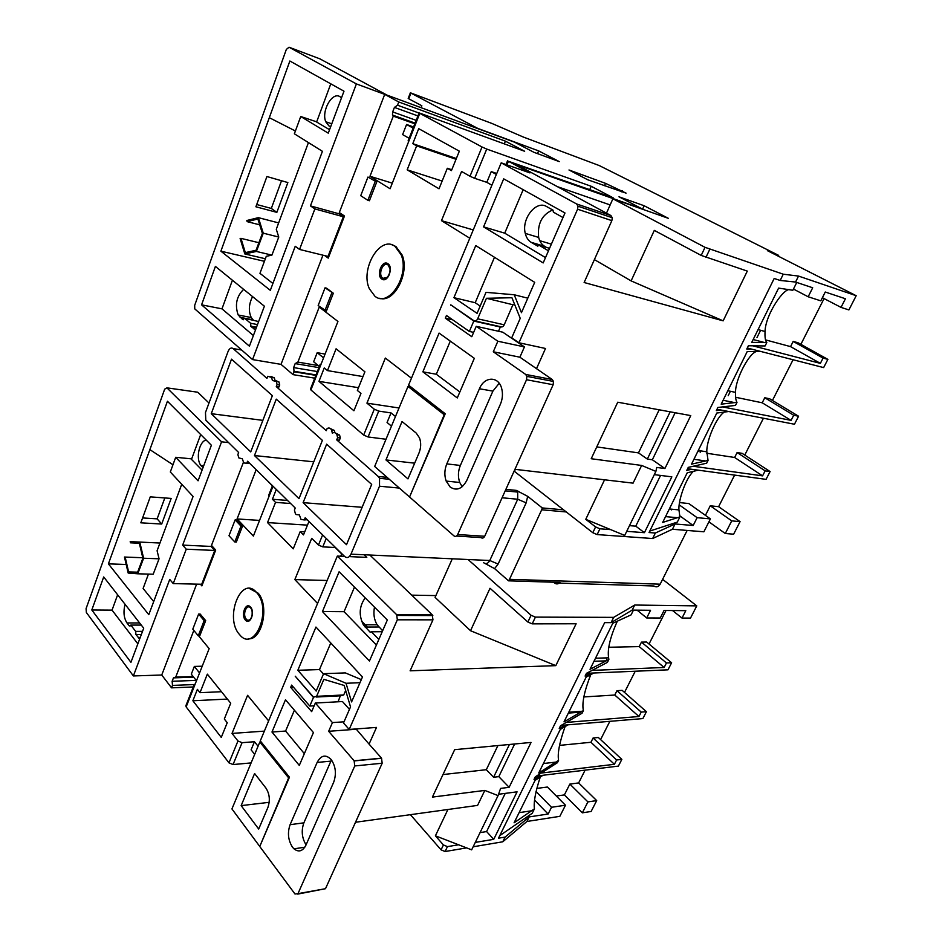 <?xml version="1.0" encoding="UTF-8"?>
<svg xmlns="http://www.w3.org/2000/svg" width="942" height="942" viewBox="0 0 942 942"><rect width="100%" height="100%" fill="white"/><g stroke="black" fill="none" stroke-linecap="round" stroke-linejoin="round"><path stroke-width="1.41" d="M206.133 440.008C199.209 441.327 195.583 458.73 200.823 465.407L203.048 467.491M239.551 634.567L239.621 634.649C254.034 653.089 272.309 610.863 257.213 593.248L256.448 592.341C241.199 574.373 224.043 618.046 239.551 634.567M248.217 638.747C261.994 640.69 269.671 606.224 258.249 593.26L249.383 588.503M292.526 847.247L293.975 848.836C298.72 852.534 302.712 851.285 305.95 845.115L333.668 782.26C336.6 773.888 335.752 766.317 331.148 759.511C325.732 754.165 321.069 755.143 317.136 762.443L290.101 824.686C287.298 832.787 288.111 840.299 292.526 847.247M587.914 801.901L596.698 800.606L591.117 811.462L582.333 812.828L587.914 801.901L569.851 784.085L578.635 782.932L585.112 770.156M596.698 800.606L578.635 782.932M637.098 610.157L646.695 617.964L660.236 618.011L664.051 610.463L685.8 610.663L682.008 618.07L690.51 618.093L696.774 605.883L662.603 579.33M608.897 647.26L639.218 646.601L641.467 642.126L646.636 642.032L671.611 662.768L667.972 669.833L590.705 673.13L585.112 676.073L586.466 673.318L607.425 662.379L608.862 659.471L608.626 657.822C607.249 649.379 610.157 637.157 617.351 621.155M583.863 696.939L614.773 695.031L616.975 690.674L622.191 690.368L646.412 711.693L642.868 718.581L564.965 725.081L559.218 728.449L560.537 725.764L582.085 713.212L583.392 710.586C581.779 703.38 584.228 691.404 590.752 674.66M559.501 745.393L590.94 742.272L593.095 737.998L598.347 737.504L621.85 759.382L618.388 766.105L539.919 775.643L534.02 779.411L535.315 776.809L541.203 773.052L614.396 764.303L590.94 742.272M536.693 788.43L547.384 787.029L565.471 805.222L559.842 816.337L526.919 821.471L502.769 841.795L473.155 846.787M556.333 796.037L564.388 794.918L569.851 784.085M600.596 739.588L609.851 721.337M624.511 692.405L635.238 671.234M649.026 644.022L666.018 610.487M592.059 670.398L664.134 667.489L639.218 646.601M606.942 660.519L606.259 657.893M566.283 722.42L638.947 716.509L614.773 695.031M565.082 726.6C559.513 742.308 557.346 753.565 558.594 760.347L557.405 762.726L541.203 773.052M608.862 659.471L590.022 669.303L612.795 623.251L631.093 614.879L633.46 610.122M583.392 710.586L564.011 721.866L586.171 677.074L593.907 672.988M558.594 760.347L538.706 773.017L560.278 729.426L568.12 724.81M499.755 835.648L532.206 813.311L534.432 808.837C533.502 802.372 535.445 791.763 540.272 777.032M534.432 808.837L514.085 822.802L535.068 780.376L543.028 775.266M696.774 605.883L634.708 605.035L632.176 610.11L611.064 622.65L604.658 622.65L498.506 838.18L505.089 837.097L502.769 841.795M534.644 800.194L548.126 814.029L529.192 816.914L505.089 837.097M632.176 610.11L650.557 610.286L646.695 617.964M452.29 558.794L435.086 597.381L470.529 630.728L490.017 588.267L527.885 622.038L531.076 615.279L468.033 559.513M531.076 615.279L535.409 617.116L613.678 617.363L611.064 622.65M634.708 605.035L613.678 617.363M228.541 442.599L221.57 441.81L166.911 387.845L164.662 389.187L86.075 608.626L86.358 612.5L133.375 675.944L161.741 675.014L171.562 687.848L193.275 686.965M349.305 556.604L366.791 557.381L364.059 554.756M344.548 556.392L337.318 556.074L396.653 614.667L432.26 614.82L432.955 619.836L397.336 619.801L396.653 614.667M369.817 555.015L432.26 614.82M445.095 851.521L441.08 849.861L443.423 844.95L447.438 846.622L445.095 851.521L466.62 847.894M410.418 814.677L441.08 849.861M259.439 846.034L231.932 808.931L259.827 741.99L288.641 777.88L259.98 845.951M251.114 762.914L233.051 764.551L228.977 762.855L237.961 740.989L242.07 742.685L233.051 764.551M198.574 635.791L209.159 648.638L186.151 706.912L228.977 762.855M186.151 706.912L185.892 705.711M564.388 794.918L582.333 812.828M509.422 744.486L493.584 777.256L486.319 769.696L442.987 774.559M432.402 797.097L484.812 790.42L498.071 795.613L500.602 788.407L509.127 787.312L531.053 742.437L454.668 749.667L432.402 797.097M493.584 777.256L498.813 776.632L509.127 787.312M498.813 776.632L514.638 743.992M497.906 745.569L486.319 769.696M435.875 595.591L411.713 595.144M361.551 621.072L367.38 627.042M432.955 619.836L410.111 670.81L555.804 665.641L576.127 623.769L532.206 623.863L527.885 622.038M470.529 630.728L555.804 665.641M498.071 795.613L471.659 849.849L435.404 835.813L447.909 809.496M355.499 822.26L477.582 805.398L484.812 790.42M475.298 842.395L493.726 839.346L517.076 791.833L498.53 794.271M381.534 758.157L382.169 763.232L354.757 765.952L354.133 760.783L381.534 758.157L369.064 744.109L376.506 727.424L349.199 729.438L397.336 619.801M447.438 846.622L458.577 844.786M148.789 614.679L193.086 496.469L170.314 471.989L175.707 457.282L198.067 480.809L211.385 445.248L167.44 401.245L108.401 563.869L148.789 614.679M141.347 634.531L135.931 634.578L139.687 638.97M365.213 597.887C359.243 606.142 358.619 615.114 363.365 624.805L370.124 632.188L371.136 632.176M374.492 607.166C373.22 613.819 374.092 619.695 377.13 624.77L382.629 630.775M264.361 731.122L232.015 733.418L237.961 740.989M232.015 733.418L247.581 695.326L268.623 720.889M340.733 556.227L341.793 553.696M341.699 553.931L335.14 547.49L322.776 546.878L318.467 545.053L311.708 538.329L294.846 579.601L317.572 603.457M256.165 469.693L237.066 518.948L253.386 536.08L269.153 496.022L268.776 495.056M243.366 462.44L211.503 545.406L215.706 550.046L201.882 585.9L200.434 584.217M196.631 584.134L161.741 675.014M194.217 684.563L172.504 685.411L171.562 687.848M172.504 685.411L172.139 681.278L196.207 680.395M193.652 677.168L173.458 677.875L172.139 681.278M173.458 677.875L175.707 677.121L193.828 630.422M276.289 489.44L272.415 499.26L275.535 502.369L267.54 522.586L293.221 548.845L300.204 531.594L303.501 534.891L308.952 521.479M242.518 526.178L236.654 520.008L235.123 519.902L228.988 535.739L234.793 541.98L236.324 542.062L242.518 526.178L240.987 526.083L235.123 519.902M227.234 722.714L221.264 737.409L192.875 700.766L197.384 689.344L199.998 692.676L207.334 674.142L230.719 703.215L224.314 719.017L227.234 722.714M200.175 614.066L205.686 620.637L199.786 635.779L198.256 635.791L192.792 629.162L198.632 614.066L200.175 614.066M287.522 500.449L272.415 499.26M258.061 746.241L254.458 741.731L242.07 742.685M254.458 741.731L251.102 749.832L254.681 754.354M261.087 741.896L259.827 741.99M271.979 732.028L299.297 765.422L313.427 732.558L285.497 699.753L271.979 732.028L285.591 731.051L304.36 753.659M349.199 729.438L343.5 722.985L350.53 706.912L344.183 685.458L323.848 679.347L316.606 696.326L313.58 697.162L295.223 676.203L313.462 697.457L309.8 706.053L291.631 685.105L290.689 687.366L311.672 711.634L315.346 703.026L332.432 722.596L328.664 731.298L354.133 760.783M354.757 765.952L297.966 893.652L294.987 894.005L259.757 846.481L289.453 777.197L260.286 740.895L337.318 556.074M323.589 673.683L346.032 683.28L351.578 701.931L362.47 676.98L315.947 627.054L297.837 670.28L316.182 691.063L323.589 673.683L345.337 672.906L361.316 679.606M339.108 571.782L322.447 611.546L369.441 661.001L387.327 620.001L339.108 571.782M309.8 706.053L314.157 705.817M338.084 701.79L340.321 695.808M345.667 690.462L343.712 694.961L340.686 695.797L316.206 697.033M315.346 703.026L342.464 701.543L349.458 709.35M369.064 744.109L356.052 728.931M355.899 729.273L328.664 731.298M171.161 498.424L161.694 524.046L140.817 522.822L150.273 496.858L171.161 498.424M126.181 564.47L108.401 563.869M181.735 484.27L157.09 550.74L159.068 558.806L153.193 574.231L137.756 573.796L143.62 558.229L139.757 542.074L130.184 541.638L130.455 542.816L139.322 543.228L142.89 558.182L137.473 572.595L128.607 571.924L137.626 572.183M202.071 470.117L190.908 458.801L175.707 457.282M191.544 459.213L200.693 434.545M148.436 574.102L143.113 588.456L153.699 601.561M272.379 485.895L267.163 480.479M237.066 518.948L259.556 520.408M382.169 763.232L325.496 888.695L297.731 894.099M258.697 829.031L267.905 807.435C270.307 800.311 269.624 793.835 265.88 788.007L254.599 773.512L241.152 805.622L258.697 829.031M164.826 497.941L157.137 518.854L142.595 517.947M173.246 583.593L186.245 549.198L214.741 550.458L201.718 584.252L173.246 583.593L169.737 579.412L133.375 675.944M186.245 549.198L182.666 545.1L221.57 441.81M103.702 576.951L91.81 609.992L130.926 662.332L143.714 628.196L103.702 576.951M548.126 814.029L551.517 807.282L565.471 805.222M529.192 816.914L526.919 821.471M551.517 807.282L535.998 791.48M672.529 610.546L682.008 618.07M354.475 587.149L344.065 611.688L376.4 645.046M344.065 611.688L322.447 611.546M382.228 631.705L371.395 631.788L378.849 639.43M371.395 631.788L370.124 632.188M117.632 594.802L112.039 610.133L137.85 643.857M112.039 610.133L91.81 609.992M125.086 604.328C123.166 611.747 123.802 617.952 126.982 622.956L129.148 625.771L130.455 625.759M135.931 634.578L135.672 631.387L130.82 625.099L129.148 625.771M203.66 581.296L202.871 581.273M214.741 550.458L211.114 546.431L182.666 545.1M359.974 682.691L346.032 683.28M330.783 642.974L319.491 669.574L323.459 673.977M319.491 669.574L297.837 670.28M269.2 802.325L241.152 805.622M290.689 687.366L293.492 687.236M331.478 759.935L330.901 761.136L317.136 762.443M306.068 844.833C301.864 837.956 301.134 830.62 303.877 822.837L330.901 761.136M294.846 579.601L327.145 580.484M275.535 502.369L290.666 503.534M307.469 525.141L267.54 522.586M304.737 531.865L300.204 531.594M227.375 699.07L192.875 700.766M193.145 676.533L175.707 677.121M202.236 666.206L194.346 666.43L191.308 674.201L196.501 680.783M194.346 666.43L199.574 672.977M195.277 683.88L194.193 684.622L194.499 685.682M234.793 541.98L240.987 526.083M198.632 614.066L204.155 620.637L205.686 620.637M204.155 620.637L198.256 635.791M172.963 464.759L150.002 449.711M137.756 573.796L128.183 573.054L124.462 557.04L125.156 557.087L128.607 571.924M139.757 542.074L159.952 543.028M124.462 557.04L142.784 557.735M143.62 558.229L159.068 558.806M125.156 557.087L142.795 557.758M344.018 721.808L332.432 722.596M294.399 710.209L285.591 731.051M221.476 691.722L199.998 692.676M142.536 631.34L135.672 631.387L142.536 631.352M141.276 625.076L130.82 625.099M443.423 844.95L435.404 835.813M480.055 832.61L486.602 831.562L493.726 839.346M486.602 831.562L505.242 793.388M536.493 776.055L539.919 775.643M561.185 725.387L564.965 725.081M586.489 673.306L590.705 673.13M621.85 759.382L616.61 759.982L614.396 764.303M646.412 711.693L641.219 712.093L638.947 716.509M671.611 662.768L666.453 662.956L664.134 667.489M666.453 662.956L641.467 642.126M641.219 712.093L616.975 690.674M616.61 759.982L593.095 737.998M161.694 524.046L157.137 518.854M399.373 488.086L379.508 486.213L350.977 554.155C349.199 557.605 347.115 558.406 344.701 556.545L305.184 517.782L304.313 519.937L301.051 519.454L299.356 514.933L296.059 514.532L295.376 513.649L294.422 510.069L295.235 508.021L247.558 461.239L246.804 463.217L243.801 462.981L242.33 458.825L238.809 457.894L237.879 454.562L238.656 452.513L205.792 420.132L205.474 412.525L228.035 351.566C229.471 348.316 231.155 347.315 233.086 348.552L266.963 378.401L267.775 376.282L271.637 377.436L272.379 380.45L276.336 381.557L277.066 384.572L276.277 386.62L326.273 430.682L327.121 428.551C328.946 427.491 330.442 428.009 331.608 430.094L332.326 433.132C334.186 432.072 335.717 432.613 336.906 434.757L337.625 437.641L336.718 439.879L339.414 440.208L340.321 437.983L337.625 437.641M553.602 582.215L554.485 582.968C556.381 584.37 558.217 584.193 559.972 582.415L508.55 580.825L509.492 579.33L660.177 584.17C658.458 586.925 656.35 587.537 653.866 585.983L559.23 583.11M505.889 489.345L516.322 490.393L527.685 496.34L526.166 502.851L498.118 564.058L494.585 568.627L508.55 580.825M494.585 568.627L483.493 562.657C485.942 564.352 488.05 563.634 489.793 560.514L517.723 499.236L502.086 497.765M379.508 486.213L379.544 478.312L378.225 476.464L336.718 439.879M566.272 511.953L541.685 509.799L542.286 507.938L527.685 496.34M542.286 507.938L563.563 509.834M275.582 380.533L278.985 381.969L279.727 384.984L278.938 387.021L276.277 386.62M211.267 413.679L250.725 451.901L272.368 395.664L231.52 359.173L211.267 413.679L262.865 420.368M322.388 440.361L276.253 399.137L254.47 455.539L298.991 498.659L322.388 440.361M313.768 461.839L254.47 455.539M541.685 509.799L509.492 579.33M687.142 530.44L660.177 584.17M303.112 502.651L326.662 444.177L371.69 484.412L346.503 544.688L303.112 502.651L362.14 507.291M249.559 463.205L246.804 463.217M270.884 376.423L274.287 377.848L274.97 380.097M279.727 384.984L277.066 384.572M334.963 432.767L334.304 430.447L330.418 428.575M340.321 437.983L339.603 435.098L335.635 433.143M307.174 519.737L304.313 519.937M341.475 97.897L339.932 96.649C332.149 91.48 321.14 111.215 325.767 121.765L328.97 125.945L330.713 126.617M374.904 296.212C388.775 308.069 409.888 275.594 401.198 254.893L394.898 246.251C380.05 235.053 360.021 269.118 369.358 288.758L374.904 296.212M379.65 298.249C393.827 303.477 409.864 273.392 402.222 255.152L395.923 246.521L391.966 244.826M450.17 487.026C456.599 491.206 462.157 488.969 466.832 480.326L500.39 404.236C502.569 399.055 503.004 393.862 501.721 388.681C498.695 375.893 484.388 376.188 479.431 388.763L446.802 463.888C444.447 469.705 444.247 475.439 446.167 481.079L450.17 487.026M697.622 451.807L699.824 450.747M731.746 520.879L740.071 521.644L733.63 534.185L725.281 533.513L731.746 520.879L710.256 505.795L718.616 506.678L734.619 475.098M740.071 521.644L718.616 506.678M793.458 289.064L808.165 296.765L820.788 300.839L825.251 292.02L845.433 298.755L841.018 307.386L848.895 309.93L856.196 295.706L767.353 250.631L778.669 255.388L778.28 256.177M765.587 339.909L790.562 346.621L793.176 341.428L798.027 342.758L827.877 359.373L823.638 367.592L751.257 349.023L746.782 349.011L748.384 345.761L765.104 345.95L766.8 342.547C765.34 340.957 764.763 337.283 765.045 331.502C765.387 314.628 784.309 286.851 790.208 289.795M728.19 395.722L730.391 391.283M735.596 397.265L762.219 402.799L764.763 397.748L769.685 398.796L798.581 416.234L794.459 424.241L721.042 410.029L716.332 410.606L717.886 407.462L735.478 405.401L737.009 402.328C735.867 400.656 735.372 397.336 735.525 392.367C735.219 379.473 748.996 353.085 756.567 351.484M700.189 452.254L700.848 450.9M706.806 453.255L734.63 457.482L737.115 452.549L742.096 453.326L770.085 471.553L766.07 479.36L691.687 469.281L686.765 470.411L688.272 467.362L693.182 466.255L762.573 475.863L734.63 457.482M679.547 502.581L688.814 503.558L710.409 518.901L703.886 531.794L672.447 529.251L652.641 538.53L597.146 534.585L592.812 532.725L595.58 526.931L585.771 519.313L604.552 479.808M705.428 515.356L710.256 505.795M744.769 455.068L763.432 418.236M772.44 400.456L793.07 359.75M800.877 344.336L824.062 298.579M756.979 337.589L760.606 330.277M752.846 345.82L820.364 363.365L790.562 346.621M722.585 406.909L791.08 420.379L762.219 402.799M698.258 450.5L706.83 451.819L708.054 460.426L706.677 463.193L693.182 466.255M766.8 342.547L751.763 342.358L778.61 288.099L792.846 290.277L796.755 282.447M706.83 451.819C706.241 441.409 716.144 417.224 724.28 412.078M737.009 402.328L721.183 404.165L747.241 351.507L760.842 351.484M708.054 460.426L691.51 464.159L716.803 413.032L728.708 411.513M649.768 531.076L677.322 522.103L679.912 516.899L678.935 509.905C678.169 501.238 685.223 479.195 693.336 471.341M679.912 516.899L662.673 522.433L687.236 472.778L698.281 470.176M856.196 295.706L798.533 276.077L795.554 282.047L780.176 280.457L774.183 278.479L649.05 532.536L655.361 533.019L652.641 538.53M679.535 515.639L693.182 525.506L675.084 523.964L655.361 533.019M795.554 282.047L812.699 287.769L808.165 296.765M537.493 153.628L538.647 150.885L477.747 128.395L410.382 92.799L491.924 123.449L523.246 137.014L599.277 165.568L778.669 255.388M594.39 259.615L631.116 280.893L654.301 230.39L701.201 255.423L705.028 247.322L612.901 198.797L668.337 218.32L644.151 205.745L618.988 196.796L641.69 208.665L516.298 164.473L610.899 215.541L612.276 217.743L611.853 220.64L577.587 209.206L578.023 206.216L576.634 203.967L501.203 162.848L529.946 172.904L508.445 161.282L506.984 164.768L506.148 164.167M705.028 247.322L783.261 274.204L780.176 280.457M798.533 276.077L783.261 274.204M538.647 150.885L559.301 161.624L533.984 152.333L514.626 142.218L386.985 95.095L319.88 58.84L289.041 47.218L286.333 49.431L194.688 305.349L194.758 308.882L252.55 359.585L281.022 364.366L293.033 374.633L314.758 378.166M504.3 143.855L505.418 141.159L398.772 101.983L384.701 94.377L356.394 83.92L289.041 47.218M505.418 141.159L524.647 151.273L419.119 112.899L419.779 113.334L408.746 141.359L408.11 140.888L419.119 112.899M469.787 238.22L441.48 220.652L461.568 171.468L469.999 176.26L482.021 146.987L419.779 113.334M482.021 146.987L486.731 149.071L474.674 178.321L469.999 176.26M508.445 161.282L613.171 197.832L591.199 186.28L486.731 149.071M568.992 169.984L605.529 183.349L626.065 193.134L587.655 179.734L568.992 169.984M515.321 469.363L514.414 471.365L592.812 532.725M409.146 496.646L374.669 466.467L408.004 386.455L444.235 414.751L409.688 496.693M386.008 439.255L368.075 436.97L363.659 435.074L374.292 409.193L378.731 411.101L368.075 436.97M318.902 367.627L295.176 363.6L297.896 362.093L319.244 307.045L337.942 321.469L310.907 389.941L363.659 435.074M310.907 389.941L310.46 389.105M708.914 521.844L725.281 533.513M670.162 411.819L647.331 459.072L638.488 452.89L596.757 446.908M591.211 458.73L641.632 465.442L655.879 471.412L656.751 467.444L664.911 468.539L690.769 415.599L617.74 402.21L591.211 458.73M647.331 459.072L652.347 459.767L664.911 468.539M652.347 459.767L675.131 412.737M659.176 409.805L638.488 452.89M551.376 244.155L539.754 240.681M611.853 220.64L584.134 282.506L723.15 320.845L747.3 271.096L701.201 255.423M631.116 280.893L723.15 320.845M606.483 213.151L612.901 198.797M655.879 471.412L624.723 535.433L585.771 519.313M514.933 469.316L633.083 483.14L641.632 465.442M626.713 531.335L644.422 532.677L671.846 476.852L654.313 474.638M552.271 379.532L553.472 381.439L553.142 384.736L526.531 379.732L526.872 376.376L525.66 374.433L552.271 379.532L536.504 368.663L545.5 348.481L518.948 342.758L577.587 209.206M595.58 526.931L599.924 528.792L610.663 529.616M270.319 290.348L322.423 151.321L294.375 133.799L300.722 116.514L328.263 133.163L343.983 91.197L289.865 61.006L220.887 251.173L270.319 290.348M256.389 327.545L250.949 326.509L255.517 329.865M562.986 217.543L553.378 212.15L553.025 210.16L546.584 206.545C536.128 199.881 521.267 218.897 525.271 233.38C526.272 237.525 528.238 240.504 531.147 242.318L537.835 246.18M552.707 209.972C541.956 214.646 537.27 223.796 538.659 237.419C539.66 241.529 541.615 244.473 544.535 246.274L546.431 247.393M399.043 407.98L366.933 403.141L374.292 409.193M366.933 403.141L385.349 358.054L411.454 378.201M414.821 123.814L393.285 116.149L369.97 176.272L390.094 188.765L408.746 141.359M393.285 116.149L392.473 115.054L392.673 111.91L394.415 107.412L397.524 105.21L398.772 101.983M384.701 94.377L339.32 212.539L344.478 216.001L328.24 258.12L324.813 255.647M322.941 255.188L281.022 364.366M315.864 375.363L294.128 371.796L293.033 374.633M294.128 371.796L293.633 367.592L317.36 371.548M295.176 363.6L293.633 367.592M456.34 158.527L412.784 143.655L418.707 128.654L459.331 151.167L451.43 170.62L447.32 168.265L439.019 188.789L407.168 169.831L416.647 145.869L456.034 159.28M412.784 143.655L416.647 145.869M376.718 182.018L367.957 177.049L360.727 195.7L367.886 200.305L369.405 200.752L376.718 182.018L367.957 177.049M360.963 393.403L353.909 410.759L318.961 381.357L324.248 367.933L327.475 370.595L336.094 348.799L364.907 371.796L357.359 390.447L360.963 393.403M326.568 288.17L333.338 293.245L326.403 311.037L318.172 305.538L325.037 287.828L326.568 288.17M395.475 416.529L391.036 412.914L378.731 411.101M391.036 412.914L387.056 422.487L391.472 426.137M410.83 386.927L408.004 386.455M422.864 371.831L457.282 397.948L474.321 358.313L439.09 333.091L422.864 371.831L436.299 374.245L459.849 391.966M518.948 342.758L511.706 337.848L520.231 318.337L511.93 297.731L486.437 298.284L477.676 318.796C476.64 320.81 475.392 321.446 473.932 320.716L450.771 304.831L473.791 321.069L469.363 331.443L446.461 315.476L445.33 318.196L471.789 336.718L476.228 326.332L497.859 341.24L493.29 351.778L525.66 374.433M526.531 379.732L457.682 534.538C456.658 536.422 455.422 536.869 453.985 535.892L409.558 496.999L445.236 413.762L408.557 385.16L501.203 162.848M486.013 292.35L514.214 294.764L521.456 312.685L534.703 282.353L475.745 245.591L453.926 297.66L477.076 313.345L486.013 292.35M503.699 178.85L483.576 226.881L543.181 262.924L564.988 212.974L503.699 178.85M469.363 331.443L473.649 332.373M498.495 331.243L500.332 327.015L473.791 321.069M500.332 327.015L499.507 326.462M451.595 305.396L450.629 305.173M514.744 304.702L512.919 304.737L504.217 324.802C503.181 326.78 501.933 327.404 500.473 326.674L475.298 321.022M476.228 326.332L502.769 332.185L524.435 346.903L497.859 341.24M536.504 368.663L519.89 357.206L524.435 346.903M519.89 357.206L493.29 351.778M287.863 182.56L276.854 212.362L255.894 206.781L266.916 176.531L287.863 182.56M264.419 261.299L220.887 251.173M308.434 142.583L276.289 229.283L278.773 237.054L271.908 255.129L266.268 256.318L259.957 273.333L272.897 283.471M329.559 129.713L315.923 121.589L300.722 116.514M316.642 121.954L330.783 83.826M409.134 138.297L402.611 134.6L406.579 124.485L413.126 128.136M413.585 126.97L406.579 124.485M419.06 113.064L397.524 105.21M369.97 176.272L392.296 183.16M553.142 384.736L484.694 536.257C483.67 538.106 482.434 538.553 480.997 537.588L456.493 536.045M407.968 478.889L419.013 452.984C421.05 447.803 421.215 442.764 419.496 437.877L416.211 433.084L402.046 421.533L385.949 459.932L407.968 478.889M281.505 180.734L271.32 208.429L256.719 204.52M299.556 249.442L314.875 208.912L343.324 216.742L328.028 256.436L299.556 249.442L295.235 246.274L252.55 359.585M314.875 208.912L310.448 205.886L356.394 83.92M215.4 266.409L201.576 304.843L249.406 346.185L264.384 306.209L215.4 266.409M693.182 525.506L697.115 517.664L710.409 518.901M675.084 523.964L672.447 529.251M697.115 517.664L679.241 504.865M822.378 297.696L841.018 307.386M610.157 204.932L557.405 186.657M252.574 296.612C248.794 304.089 248.347 311.072 251.243 317.536L253.233 319.95M258.638 321.552L244.685 318.302L242.683 319.538L243.519 319.703M523.175 189.695L504.724 233.169L545.5 257.602M504.724 233.169L483.576 226.881M549.551 248.311L539.048 245.214L548.468 250.796M539.048 245.214L537.47 246.062M232.415 280.233L221.982 308.846L253.386 335.564M221.982 308.846L201.576 304.843M243.648 289.359C236.524 296.365 234.699 304.902 238.185 314.993L242.683 319.538M250.949 326.509L250.596 323.271L244.685 318.302M329.076 255.941L328.299 255.741M343.324 216.742L338.861 213.752L310.448 205.886M527.791 298.178L514.214 294.764M494.491 257.284L475.204 302.723L480.173 306.068M475.204 302.723L453.926 297.66M512.919 304.737L486.437 298.284M414.668 463.181L385.949 459.932M445.33 318.196L452.713 319.833M499.189 383.276L492.901 391.118L479.431 388.763M462.157 486.743L459.743 482.469C457.812 476.887 458.012 471.212 460.355 465.454L492.901 391.118M496.775 173.481L491.253 171.609L496.375 174.447M491.889 185.221L486.802 182.336L474.674 178.321M486.802 182.336L491.253 171.609M591.199 186.28L589.763 189.566M441.48 220.652L473.249 229.93M442.139 181.064L407.168 169.831M451.783 169.737L447.32 168.265M358.478 387.704L318.961 381.357M318.255 365.578L297.896 362.093M325.096 354.098L317.207 352.685L313.651 361.763L319.35 366.485M317.207 352.685L323.601 357.889M321.187 364.024L320.221 364.283L320.716 365.013M367.886 200.305L375.187 181.547M325.037 287.828L333.338 293.245M331.808 292.903L324.872 310.707M295.411 130.997L269.447 117.75M258.379 217.649L263.265 233.169L256.401 251.443L244.826 253.951L240.116 238.538L240.964 238.35L245.332 252.621L256.047 250.278L262.394 233.369L257.873 219.003L247.157 221.641L246.804 220.51L258.379 217.649L278.644 222.913M244.826 253.951L265.361 258.767M256.401 251.443L271.908 255.129M263.265 233.169L278.773 237.054M240.964 238.35L258.885 242.718M247.157 221.641L259.709 224.844M450.3 341.11L436.299 374.245M362.976 376.588L327.475 370.595M257.496 324.578L250.596 323.271L257.496 324.59M642.562 209.242L644.151 205.745M622.474 190.826L621.956 192.003M410.936 93.152L408.746 98.78L421.839 105.763L421.086 107.682M416.105 120.317L414.739 123.791M671.622 509.916L671.964 509.222M629.48 525.648L635.768 526.154L644.422 532.677M635.768 526.154L660.554 475.427M687.601 468.716L691.687 469.281M717.003 409.252L721.042 410.029M747.277 347.998L751.257 349.023M770.085 471.553L765.151 470.847L762.573 475.863M798.581 416.234L793.706 415.257L791.08 420.379M827.877 359.373L823.072 358.09L820.364 363.365M823.072 358.09L793.176 341.428M793.706 415.257L764.763 397.748M765.151 470.847L737.115 452.549M276.854 212.362L271.32 208.429M250.537 607.095C255.435 612.159 249.971 625.747 245.379 620.013C240.551 614.961 245.909 601.479 250.537 607.095M250.548 607.484C246.239 602.444 241.364 614.914 245.815 619.565L247.546 620.66C251.396 620.048 252.868 616.574 251.997 610.228L250.619 607.566M250.69 608.026C246.722 603.198 242.106 614.773 246.262 619.106C250.207 624.016 254.893 612.359 250.69 608.026M606.295 660.86L594.002 661.26M580.755 712.164L568.367 713.082M555.886 762.113L543.416 763.515M531.665 810.779L519.113 812.64M208.994 403.023L197.726 392.213L166.911 387.845M535.409 617.116L532.206 623.863M140.264 637.416L138.133 637.44M378.896 626.995L365.119 627.054M318.467 545.053L322.635 534.903M273.015 486.213L269.153 496.022M297.966 893.652L325.496 888.695M316.606 696.326L343.712 694.961M303.877 822.837L290.101 824.686M326.25 538.447L322.776 546.878M139.616 622.945L126.982 622.956M378.225 476.464L387.115 477.358M241.623 350.024L233.086 348.552M350.977 554.155L489.793 560.514L498.118 564.058M526.166 502.851L517.723 499.236L517.676 492.077L516.322 490.393M387.904 263.725C393.956 267.422 387.48 283.518 381.793 278.997C375.834 275.288 382.181 259.344 387.904 263.725M382.264 278.526C386.75 279.75 389.399 276.724 390.212 269.471L387.939 264.325C382.841 260.392 376.882 274.263 381.934 278.255L382.264 278.526M387.986 264.938C383.064 261.17 377.624 274.852 382.735 278.043C387.621 281.917 393.167 268.105 387.986 264.938M764.739 342.594L753.164 339.509M734.842 402.646L723.115 400.268M705.793 460.991L693.924 459.272M677.557 517.711L665.558 516.616M576.634 203.967L610.899 215.541M709.738 249.406L705.899 257.484M599.924 528.792L597.146 534.585M255.777 329.182L253.633 328.782M544.535 246.274L531.147 242.318M457.682 534.538L484.694 536.257M477.676 318.796L504.217 324.802M460.355 465.454L446.802 463.888M417.93 115.937L394.415 107.412M392.673 111.91L416.187 120.352M253.115 319.844L240.057 317.324M604.47 185.751L605.529 183.349M203.731 465.689L200.823 465.407M250.607 619.294L247.546 620.66C251.255 620.119 252.739 616.633 251.997 610.228M257.213 593.248L258.249 593.26M304.808 847.211L293.975 848.836M595.497 658.222L608.626 657.822M568.78 712.234L582.309 711.234M377.13 624.77L363.365 624.805M139.934 638.299L138.898 638.311M130.326 625.9L129.266 625.9M194.193 684.622L185.845 705.829M272.462 485.683L268.741 495.139M354.251 760.912L381.64 758.286M397.218 615.432L432.825 615.573M379.544 478.312L389.305 479.278M505.218 490.841L517.676 492.077L517.912 491.076M274.287 377.848L271.637 377.436M278.985 381.969L276.336 381.557M334.304 430.447L331.608 430.094M339.603 435.098L336.906 434.757M331.772 123.779L325.767 121.765M390.212 269.471C390.094 272.827 388.422 280.952 382.216 278.538L387.621 277.266M401.198 254.893L402.222 255.152M758.086 329.582L765.045 331.502M727.825 390.742L735.525 392.367M669.338 508.963L678.935 509.905M459.743 482.469L446.167 481.079M507.597 160.693L506.148 164.179M538.659 237.419L525.271 233.38M251.243 317.536L238.185 314.993M256.507 327.227L250.631 326.12M410.382 92.799L408.192 98.415M293.692 371.242L316.041 374.916M392.473 115.054L415.104 123.119M320.221 364.283L310.424 389.176M526.872 376.376L553.472 381.439M578.023 206.216L612.276 217.743"/></g></svg>
